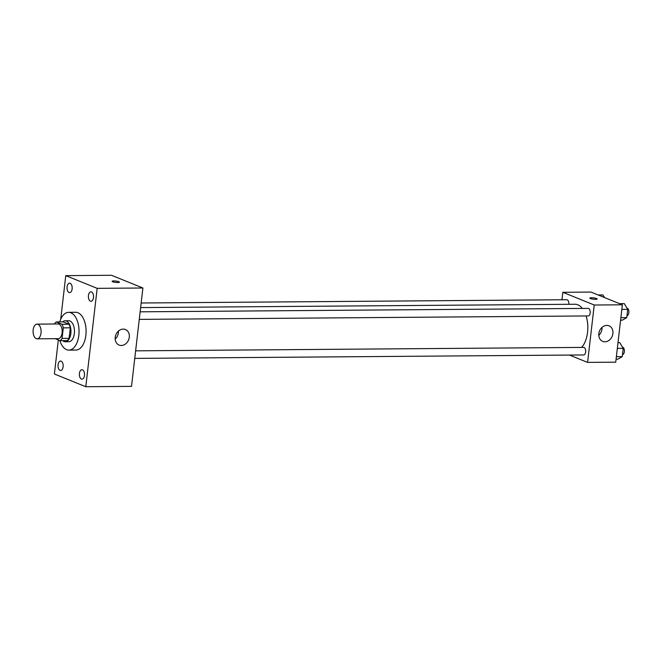 <?xml version="1.0" encoding="UTF-8"?>
<svg xmlns="http://www.w3.org/2000/svg" width="662" height="662" viewBox="0 0 662 662"><rect width="100%" height="100%" fill="white"/><g stroke="black" fill="none" stroke-linecap="round" stroke-linejoin="round"><path stroke-width="0.99" d="M36.261 338.646A7.348 4.013 89.6 0 1 33.1 330.686A7.348 4.013 89.6 0 1 37.039 324.123A7.348 4.013 89.6 0 1 41.102 331.439A7.348 4.013 89.6 0 1 37.146 338.82A7.348 4.013 89.6 0 1 36.261 338.646M37.039 324.123L58.14 323.966A7.348 4.013 89.6 0 1 62.203 331.281A7.348 4.013 89.6 0 1 58.256 338.654L37.146 338.82M56.27 321.947L63.304 321.889L69.055 324.223A9.971 5.445 89.6 0 1 70.321 327.814L69.105 338.332L62.071 338.39L63.287 327.872A9.971 5.445 89.6 0 0 62.021 324.281L56.27 321.947A9.971 5.445 89.6 0 0 54.458 323.991M55.203 338.679L60.126 340.673A9.971 5.445 89.6 0 0 62.071 338.39M69.105 338.332A9.971 5.445 89.6 0 1 67.16 340.616L60.126 340.673M62.724 340.657A10.493 5.735 -90.4 0 0 65.315 341.749A10.493 5.735 -90.4 0 0 70.958 331.215A10.493 5.735 -90.4 0 0 65.149 320.764A10.493 5.735 -90.4 0 0 62.584 321.897M65.149 320.764L68.666 320.731A10.493 5.735 89.6 0 1 74.475 331.182A10.493 5.735 89.6 0 1 68.831 341.724L65.315 341.749M70.321 327.814L63.287 327.872M69.055 324.223L62.021 324.281M59.721 321.922A18.892 10.319 89.6 0 1 68.6 312.34A18.892 10.319 89.6 0 1 79.059 331.149A18.892 10.319 89.6 0 1 68.889 350.124A18.892 10.319 89.6 0 1 66.614 349.677A18.892 10.319 89.6 0 1 59.828 340.549M68.6 312.34L75.634 312.282A18.892 10.319 89.6 0 1 86.093 331.099A18.892 10.319 89.6 0 1 75.923 350.066L68.889 350.124M93.483 297.586A4.717 2.574 89.6 0 1 91 301.284A4.717 2.574 89.6 0 1 88.385 296.584A4.717 2.574 89.6 0 1 90.926 291.843A4.717 2.574 89.6 0 1 93.483 297.586M84.471 375.462A4.717 2.574 89.6 0 1 81.989 379.161A4.717 2.574 89.6 0 1 79.374 374.46A4.717 2.574 89.6 0 1 81.914 369.719A4.717 2.574 89.6 0 1 84.471 375.462M63.122 366.806A4.717 2.574 89.6 0 1 60.639 370.505A4.717 2.574 89.6 0 1 58.024 365.805A4.717 2.574 89.6 0 1 60.565 361.063A4.717 2.574 89.6 0 1 63.122 366.806M72.133 288.93A4.717 2.574 89.6 0 1 69.651 292.629A4.717 2.574 89.6 0 1 67.036 287.929A4.717 2.574 89.6 0 1 69.576 283.195A4.717 2.574 89.6 0 1 72.133 288.93M58.33 339.945L54.392 373.997L85.787 386.724L97.173 288.351L65.77 275.632L60.73 319.192M85.787 386.724L131.515 386.368L142.893 288.003L97.173 288.351M129.289 337.248A8.399 6.86 -67.9 0 1 119.102 345.084A8.399 6.86 -67.9 0 1 115.9 334.724A8.399 6.86 -67.9 0 1 125.408 329.519A8.399 6.86 -67.9 0 1 129.289 337.248M118.407 331.108A8.399 6.86 -67.9 0 1 118.366 332.82A8.399 6.86 -67.9 0 1 115.18 339.068M142.893 288.003L111.497 275.276L65.77 275.632M112.689 281.755A3.674 0.679 -173.4 0 1 112.118 281.309A3.674 0.679 -173.4 0 1 115.842 281.052A3.674 0.679 -173.4 0 1 119.417 282.153A3.674 0.679 -173.4 0 1 116.752 282.5A3.674 0.679 -173.4 0 1 112.689 281.755M112.118 281.309A3.674 0.679 -173.4 0 1 115.842 281.06A3.674 0.679 -173.4 0 1 119.417 282.153M140.625 307.59L575.038 304.255A23.087 12.611 89.6 0 1 582.345 308.426M586.118 315.956A23.087 12.611 89.6 0 1 581.55 347.418M134.75 358.399L583.661 354.956A3.782 2.06 -90.4 0 0 585.688 351.58A3.782 2.06 -90.4 0 0 584.058 347.492A3.782 2.06 -90.4 0 0 583.603 347.401L135.627 350.835M141.163 302.997L566.771 299.729A3.782 2.06 89.6 0 1 568.815 304.297M140.137 311.819L588.121 308.384A3.782 2.06 89.6 0 1 590.214 312.141A3.782 2.06 89.6 0 1 588.179 315.94L139.26 319.382M569.51 355.064L587.599 362.395L594.236 305.017L562.832 292.29L561.972 299.762M587.599 362.395L615.734 362.18L622.371 304.801L590.976 292.074L562.832 292.29M622.371 304.801L594.236 305.017M604.911 341.791A8.399 6.86 -67.9 0 1 602.71 341.369A8.399 6.86 -67.9 0 1 599.507 331.017A8.399 6.86 -67.9 0 1 609.015 325.812A8.399 6.86 -67.9 0 1 612.648 334.873A8.399 6.86 -67.9 0 1 604.911 341.791M590.405 298.562A3.674 0.679 -173.4 0 1 589.834 298.115A3.674 0.679 -173.4 0 1 593.557 297.867A3.674 0.679 -173.4 0 1 597.132 298.959A3.674 0.679 -173.4 0 1 594.468 299.307A3.674 0.679 -173.4 0 1 590.405 298.562M589.834 298.115A3.674 0.679 -173.4 0 1 593.557 297.867A3.674 0.679 -173.4 0 1 597.132 298.959M602.015 327.392A8.399 6.86 -67.9 0 1 598.787 335.361M616.074 359.201L617.845 359.193L622.247 356.644L623.207 348.361L619.764 342.626L617.994 342.643M622.247 356.644L616.372 356.686M623.207 348.361L617.323 348.402M622.462 347.111A3.782 2.06 89.6 0 1 624.382 350.901A3.782 2.06 89.6 0 1 622.479 354.65M620.592 320.185L622.363 320.168L626.765 317.619L627.725 309.336L624.274 303.61L619.524 303.643M626.765 317.619L620.882 317.669M627.725 309.336L621.841 309.386M626.98 308.095A3.782 2.06 89.6 0 1 628.9 311.885A3.782 2.06 89.6 0 1 626.997 315.633M604.489 297.552L602.925 294.954L598.167 294.987"/></g></svg>
